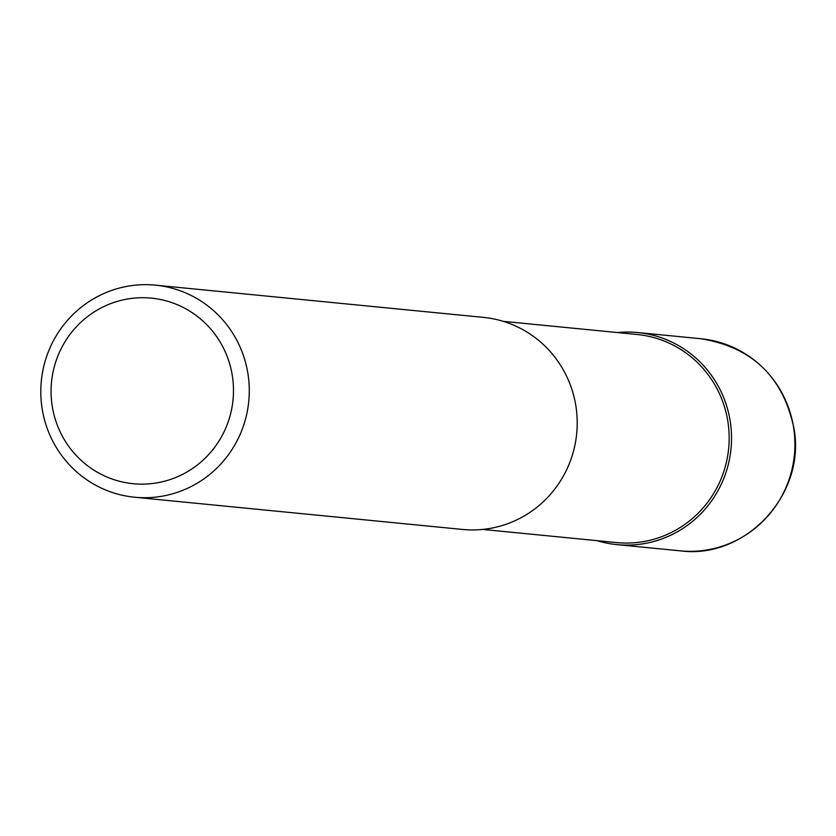 <?xml version="1.0" encoding="UTF-8"?>
<svg xmlns="http://www.w3.org/2000/svg" width="836" height="836" viewBox="0 0 836 836"><rect width="100%" height="100%" fill="white"/><g stroke="black" fill="none" stroke-linecap="round" stroke-linejoin="round"><path stroke-width="1.25" d="M730.528 423.361A106.548 104.218 95.6 0 1 616.874 544.612A106.548 104.218 95.6 0 1 597.082 540.662A106.548 104.218 -84.4 0 0 730.528 423.361A106.548 104.218 -84.4 0 0 617.522 332.571A106.548 104.218 95.6 0 1 637.711 332.54A106.548 104.218 95.6 0 1 730.528 423.361M482.738 529.428L616.654 542.585A104.552 102.264 -84.4 0 0 728.177 423.612A104.552 102.264 -84.4 0 0 637.105 334.494L503.188 321.327M134.617 497.232L462.548 529.449A106.548 104.218 -84.4 0 0 576.203 408.198A106.548 104.218 -84.4 0 0 483.386 317.377L155.454 285.16A106.548 104.218 95.6 0 1 248.271 375.981A106.548 104.218 95.6 0 1 134.617 497.232A106.548 104.218 95.6 0 1 41.8 406.411A106.548 104.218 95.6 0 1 155.454 285.16M232.607 377.611A93.224 91.187 95.6 0 1 154.921 483.177A93.224 91.187 95.6 0 1 51.947 404.237A93.224 91.187 95.6 0 1 129.643 298.671A93.224 91.187 95.6 0 1 232.607 377.611M680.253 550.84A106.548 104.218 -84.4 0 0 793.907 429.589A106.548 104.218 -84.4 0 0 701.09 338.768C752.703 347.253 783.74 377.558 794.2 429.683C805.486 495.111 745.012 559.535 680.253 550.84L616.874 544.612M637.711 332.54L701.09 338.768"/></g></svg>
